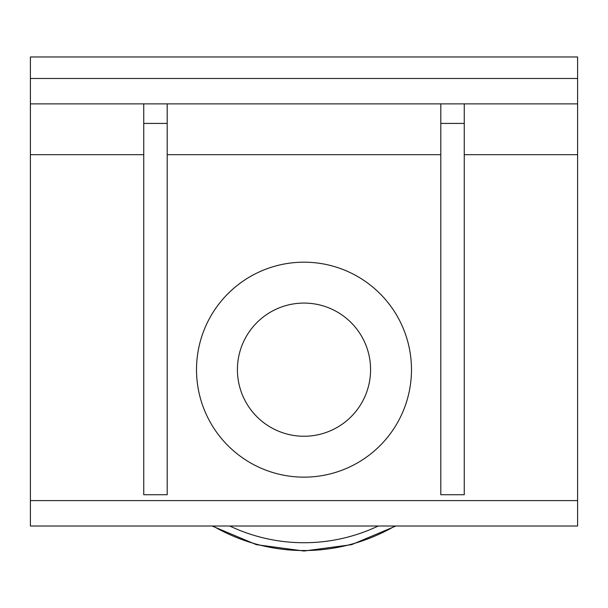 <?xml version="1.0" encoding="UTF-8"?>
<svg xmlns="http://www.w3.org/2000/svg" width="608" height="608" viewBox="0 0 608 608"><rect width="100%" height="100%" fill="white"/><g stroke="black" fill="none" stroke-linecap="round" stroke-linejoin="round"><path stroke-width="0.91" d="M370.584 369.664A66.584 66.584 0 0 1 304 436.248A66.584 66.584 0 0 1 237.416 369.664A66.584 66.584 0 0 1 304 303.08A66.584 66.584 0 0 1 370.584 369.664M440.8 103.884L440.8 494.737L464.254 494.737L464.254 123.424L440.8 123.424M464.254 103.884L464.254 123.424M143.746 103.884L143.746 494.737L167.2 494.737L167.2 123.424L143.746 123.424M167.2 103.884L167.2 123.424M577.6 500.604L30.4 500.604L30.4 526.004L577.6 526.004L577.6 56.977L30.4 56.977L30.4 154.69L143.746 154.69M30.4 500.604L30.4 154.69M196.513 369.664A107.487 107.487 0 0 0 357.74 462.749A107.487 107.487 0 0 0 357.74 276.579A107.487 107.487 0 0 0 196.513 369.664M30.4 103.884L577.6 103.884M378.222 526.004A173.067 173.067 0 0 1 229.778 526.004M213.028 526.004A180.88 180.88 0 0 0 394.972 526.004M167.2 154.69L440.8 154.69M464.254 154.69L577.6 154.69M577.6 78.478L30.4 78.478M212.093 526.004L256.371 544.654L304 551.023L351.591 544.662L395.899 526.004"/></g></svg>
